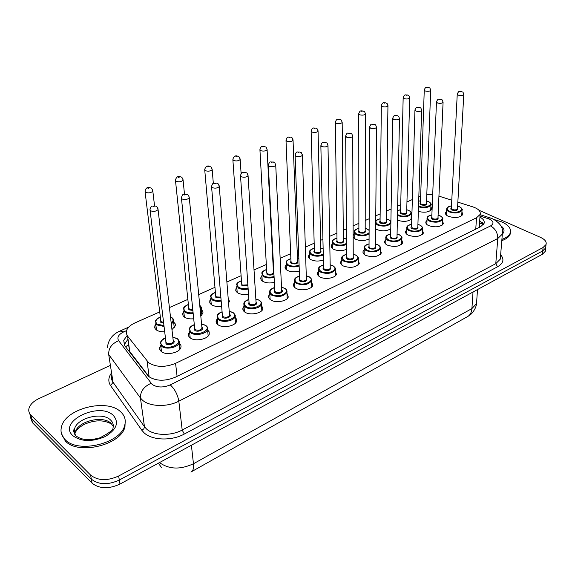 <?xml version="1.0" encoding="UTF-8"?>
<svg xmlns="http://www.w3.org/2000/svg" width="575" height="575" viewBox="0 0 575 575"><rect width="100%" height="100%" fill="white"/><g stroke="black" fill="none" stroke-linecap="round" stroke-linejoin="round"><path stroke-width="0.86" d="M390.777 228.792C386.637 231.215 381.944 231.445 376.704 229.49L375.655 228.85M369.071 238.934C364.672 241.004 360.123 241.09 355.429 239.186L353.158 236.979M353.151 235.47L354.186 234.068M346.617 249.32C342.082 251.103 337.69 251.059 333.435 249.205C331.538 248.12 330.805 246.862 331.243 245.439L332.278 243.994M323.38 260.001C318.802 261.517 314.575 261.373 310.701 259.562C308.854 258.463 308.157 257.19 308.595 255.746L309.63 254.265M299.316 271.005C294.752 272.284 290.706 272.04 287.184 270.272C285.394 269.165 284.718 267.878 285.171 266.412L286.199 264.895M274.368 282.361C269.883 283.41 266.045 283.08 262.847 281.362C261.107 280.241 260.468 278.94 260.921 277.459L261.941 275.907M248.486 294.091C244.145 294.925 240.53 294.508 237.633 292.848L236.253 291.582L235.664 290.123L236.821 287.313M221.627 306.223C217.479 306.834 214.108 306.346 211.507 304.75L210.184 303.478L209.631 302.004L210.788 299.151M193.71 318.766C189.822 319.168 186.724 318.615 184.417 317.098L183.145 315.812L182.634 314.331L183.792 311.427M164.687 331.746C161.122 331.947 158.326 331.337 156.307 329.906L155.092 328.613L154.618 327.125L155.775 324.178M173.607 321.935L175.238 323.876L175.368 325.766L171.961 329.633M461.926 211.916L462.803 214.504C459.885 217.767 455.033 218.356 448.248 216.279C446.013 215.194 445.107 213.95 445.546 212.549L446.624 211.219M442.506 220.98L443.411 223.675C440.393 227.089 435.44 227.722 428.555 225.565C426.355 224.466 425.478 223.193 425.924 221.763L427.002 220.405M422.452 230.323L423.401 233.141C420.26 236.72 415.2 237.389 408.214 235.153C406.065 234.032 405.217 232.746 405.662 231.287L406.748 229.885M401.738 239.969L402.73 242.916C399.474 246.668 394.299 247.387 387.205 245.058C385.099 243.915 384.272 242.607 384.732 241.126L385.818 239.689M380.327 249.924L381.369 253.014C377.983 256.953 372.686 257.715 365.492 255.293C363.429 254.136 362.631 252.806 363.098 251.297L364.176 249.823M358.182 260.216L359.274 263.451C355.76 267.591 350.34 268.403 343.023 265.88C341.018 264.708 340.249 263.357 340.723 261.826L341.802 260.317M335.268 270.847L336.425 274.239C335.376 278.185 324.588 279.881 319.779 276.841C317.831 275.655 317.091 274.282 317.572 272.723L318.643 271.177M311.542 281.851L312.771 285.401C311.686 289.541 300.524 291.381 295.708 288.183C293.818 286.982 293.113 285.595 293.595 284.014L294.659 282.433M286.961 293.236L288.276 296.959C287.148 301.307 275.583 303.298 270.768 299.942C268.935 298.727 268.266 297.318 268.755 295.723L269.812 294.098M261.481 305.023L262.883 308.933C261.718 313.504 249.715 315.653 244.907 312.132C243.139 310.902 242.499 309.479 242.995 307.862L244.044 306.202M235.053 317.242L236.533 319.161L236.548 321.346C235.34 326.147 222.877 328.49 218.083 324.774C216.38 323.538 215.776 322.101 216.272 320.469L217.314 318.766M207.611 329.913L209.199 331.912L209.221 334.212C207.97 339.272 195.004 341.816 190.224 337.906L188.888 336.512L188.356 334.909L189.563 331.818M179.105 343.059L179.177 343.117C180.802 344.375 181.355 345.855 180.845 347.566C179.551 352.892 166.031 355.673 161.287 351.548L160.015 350.146L159.519 348.529L160.727 345.395M128.627 345.173L129.778 351.519L149.292 377.027M159.713 311.902L134.974 322.906C130.432 324.99 127.614 327.563 126.536 330.632L126.277 333.083L127.305 335.771L148.638 362.703C156.084 367.36 165.061 367.569 175.576 363.35L476.517 217.774L480.125 214.439C480.93 211.363 478.529 208.854 472.93 206.907L457.858 202.127M479.924 227.089L479.485 225.58L479.068 227.506M479.485 225.58L479.406 225.069M420.677 195.917L418.83 196.664M412.34 199.554L406.956 201.94M400.739 204.707L397.663 206.08M391.115 208.991L386.422 211.075M380.147 213.864L375.762 215.819M369.164 218.752L365.204 220.513M358.879 223.323L353.107 225.896M346.445 228.857L343.282 230.266M336.9 233.098L329.647 236.325M322.927 239.315L320.613 240.343M314.173 243.211L305.347 247.135M298.554 250.154L297.167 250.772M290.662 253.668L280.154 258.34M273.283 261.395L272.895 261.567M266.318 264.493L254.013 269.963M241.105 275.705L226.888 282.03M214.964 287.327L198.706 294.565M187.86 299.388L169.409 307.589M432.695 194.803L426.794 194.731M451.785 200.201L438.933 196.125M201.307 309.573L202.695 311.125L203.011 312.922L200.804 316.157M228.138 297.749L229.461 301.437L228.555 302.939M411.197 215.474L411.851 216.2M411.779 218.773C408.192 221.67 403.391 222.123 397.368 220.124M430.891 206.605L431.789 209.149C429.36 212.175 424.875 212.937 418.348 211.435M545.848 246.237L545.668 247.933L542.721 250.894L119.312 480.053C108.007 485.163 98.684 484.862 91.339 479.147L31.661 418.88L29.605 413.396L31.661 418.88L91.339 479.147C98.684 484.862 108.007 485.163 119.312 480.053L542.721 250.894L545.668 247.933L545.848 246.237M545.488 249.607L545.301 251.311L542.362 254.287L119.974 484.085C108.697 489.203 99.396 488.901 92.072 483.173L32.48 422.74L30.425 417.263M127.14 335.512L123.733 340.256L124.746 345.748L148.573 376.481C156.005 381.225 164.968 381.448 175.468 377.15L480.477 226.816L484.042 223.474C484.775 221.123 483.41 219.003 479.945 217.106M478.968 210.256L540.55 237.389C544.971 239.459 546.796 241.838 546.034 244.54L543.087 247.494L118.651 476.007C107.309 481.103 97.958 480.801 90.606 475.101L30.834 414.992C28.98 413.08 28.369 410.866 28.98 408.351C30.159 404.469 33.479 401.213 38.949 398.576L110.278 365.412M479.701 220.663L483.64 224.257M124.164 344.849L127.801 339.415M120.606 411.786C124.71 415.531 126.083 420.009 124.732 425.22C121.224 443.375 77.819 454.063 64.997 439.465C61.439 435.807 60.267 431.609 61.482 426.873C65.428 408.437 107.015 398.188 120.606 411.786M125.213 420.426L124.962 426.693C121.462 444.87 78.107 455.573 65.284 440.953L61.396 433.421M494.126 219.528L501.946 221.964C508.652 225.091 511.427 228.757 510.262 232.954C509.213 235.635 506.431 237.777 501.903 239.38M510.485 232.171L510.147 234.212C509.105 236.9 506.323 239.042 501.795 240.645M149.162 376.862L147.063 361.129M482.497 223.998L479.514 223.459M128.563 344.756L125.537 346.79M177.086 376.359L175.576 363.35M129.778 351.519L127.571 336.131M475.762 229.138L476.517 217.774M159.541 462.559L159.692 462.702C169.136 469.423 180.392 469.775 193.459 463.752C193.904 468.345 193.049 471.112 190.9 472.053M158.391 463.184L161.345 467.374M191.669 471.615L467.065 316.868C469.94 315.467 471.55 312.699 471.91 308.574L476.524 303.686L476.725 300.79M191.389 445.23L193.459 463.752L471.91 308.574L473.024 292.014M542.362 254.287L543.087 247.494M119.974 484.085L118.651 476.007M92.072 483.173L90.606 475.101M32.48 422.74L30.834 414.992M126.536 330.625L123.683 331.904C118.457 334.535 116.782 337.475 118.666 340.709L152.145 384.423C157.162 387.651 163.199 387.809 170.279 384.883L490.554 225.917C494.141 223.675 493.767 221.404 489.426 219.111L480.024 216.006M502.464 231.208L502.334 234.126L497.777 238.496L178.825 401.177C167.397 407.258 149.766 406.769 142.521 400.214L140.422 397.972L144.476 426.729L146.546 429.015C153.697 435.713 170.998 436.231 182.196 430.035L495.779 263.673L500.279 259.174L500.502 256.507M500.645 254.732C504.476 259.253 503.448 263.271 497.562 266.786L184.295 434.06L182.196 430.035L178.825 401.177C177.639 394.529 174.786 389.095 170.279 384.883M491.179 218.22L489.878 217.788L487.974 218.557M184.295 434.06C171.717 441.068 152.202 440.486 144.181 432.896L141.86 430.308L110.601 385.638C107.992 381.642 108.28 377.437 111.471 373.024M151.081 383.324C143.836 386.565 140.286 391.453 140.422 397.972L108.697 354.495L113.045 382.26L144.476 426.729L143.851 428.799L141.86 430.308M111.78 375.015C111.083 377.61 111.507 380.025 113.045 382.26L110.601 385.638M490.554 225.917C495.312 228.627 497.72 232.818 497.777 238.496L495.779 263.673L497.562 266.786M123.683 331.904L119.981 331.013M118.666 340.709C111.78 343.627 108.452 348.227 108.697 354.495M479.636 221.641L482.353 222.518M178.573 339.904L179.084 342.88C177.934 347.559 165.981 350.002 161.776 346.38L160.375 342.535C161.453 340.098 163.149 338.582 165.442 338.007M165.456 338.129C160.698 340.414 159.634 342.908 162.243 345.611C168.274 350.642 183.842 343.268 177.035 338.697L172.838 337.194M173.197 340.292L173.362 340.414C176.741 342.714 168.978 346.373 165.974 343.872L165.83 341.234M150.089 210.407L165.873 341.557L166.441 343.103C169.359 344.288 171.666 343.821 173.355 341.694L158.067 209.552C156.184 211.399 153.676 211.823 150.557 210.809L149.982 209.472C151.606 204.851 151.311 206.36 155.537 206.08C156.695 206.138 157.543 207.287 158.067 209.552L157.909 208.56M154.244 206.252L153.087 206.684L154.244 206.252M173.104 318.823L173.557 321.497L171.328 324.163M164.055 326.478L156.767 324.861L155.415 321.317C155.473 319.937 157.112 318.493 160.339 316.998M160.353 317.113C155.753 319.262 154.711 321.59 157.219 324.113L163.954 325.63M171.213 323.172C173.499 321.159 173.621 319.312 171.58 317.623L170.502 317.005M163.667 323.243L160.835 322.482L160.705 320.023M145.101 191.985L160.741 320.318L161.287 321.734L163.566 322.388M152.684 190.282L152.828 191.166C151.009 192.905 148.587 193.308 145.554 192.366L145.001 191.144C145.842 187.853 147.624 186.753 150.341 187.838C151.426 187.831 152.253 188.945 152.828 191.166L154.546 205.843M147.998 188.384L149.119 187.982L147.998 188.384M110.529 419.973C112.959 422.251 113.778 424.954 112.973 428.08C113.361 429.848 109.013 433.097 99.935 437.812C88.917 440.888 80.687 440.033 75.224 435.246C73.456 431.803 73.212 429.755 74.498 429.087C76.834 417.867 102.343 411.549 110.529 419.973M113.311 415.416C119.334 422.524 116.639 429.575 105.211 436.562C91.986 442.125 81.161 441.808 72.745 435.606C57.428 421.504 99.425 401.307 113.311 415.416M74.851 434.786L75.138 432.515C77.46 421.267 102.903 414.942 111.083 423.387L113.268 426.413M75.749 435.778L74.326 432.587L74.498 429.087L75.138 432.515C77.388 429.812 75.807 429.575 83.921 424.508C94.422 419.836 103.529 419.642 111.234 423.912M73.701 431.724L74.728 430.337M207.144 326.772L207.575 329.554C206.461 334.003 194.997 336.238 190.771 332.81L189.268 328.986C189.613 327.247 191.295 325.795 194.307 324.645M194.321 324.76C189.542 326.952 188.507 329.382 191.231 332.055C197.362 336.893 212.333 329.791 205.462 325.4L201.566 323.998M201.861 327.01L201.926 327.053C205.34 329.259 197.865 332.781 194.81 330.381L194.63 327.772M181.484 198.526L194.659 328.095L195.27 329.626C198.138 330.762 200.373 330.323 201.99 328.318L189.297 197.822C187.515 199.561 185.085 199.949 182.016 198.986L181.398 197.663C183.037 193.099 182.792 194.681 186.789 194.372C187.975 194.436 188.816 195.586 189.297 197.822L189.175 196.902M185.603 194.53L184.496 194.947L185.603 194.53M234.643 314.13L235.01 316.724C233.939 320.943 222.913 323.006 218.673 319.75L217.134 317.989L217.07 315.955C217.343 314.324 219.018 312.937 222.094 311.794M222.101 311.902C217.292 314 216.301 316.365 219.118 319.01C225.35 323.653 239.761 316.818 232.825 312.599L229.224 311.298M229.454 314.216C232.825 316.351 225.652 319.686 222.568 317.393L222.345 314.82M211.607 187.127L222.374 315.136L223.021 316.66C225.831 317.745 228.009 317.335 229.554 315.445L219.276 186.559C217.58 188.197 215.222 188.557 212.211 187.637L211.542 186.336C213.217 181.801 213.052 183.461 216.789 183.13C218.105 184.359 217.846 182.232 219.276 186.559L219.176 185.711M215.697 183.281L214.633 183.684L215.697 183.281M261.136 301.933L261.445 304.355C260.41 308.365 249.802 310.263 245.547 307.172L243.937 305.426L243.85 303.413C244.059 301.875 245.726 300.545 248.846 299.424M259.117 300.222L259.684 300.545M248.853 299.525C244.023 301.53 243.067 303.83 245.985 306.446C252.288 310.91 266.175 304.326 259.188 300.265L255.853 299.058M256.033 301.882C259.232 303.967 252.368 307.057 249.313 304.887L248.443 303.679L249.047 302.357M240.544 176.18L249.061 302.658L249.751 304.168C252.511 305.203 254.632 304.829 256.105 303.032L248.069 175.734C246.452 177.287 244.167 177.618 241.205 176.741L240.494 175.454C242.132 171.005 242.118 172.673 245.604 172.342C246.991 173.578 246.697 171.494 248.069 175.734L247.99 174.958M244.605 172.486L243.577 172.867L244.605 172.486M286.673 290.167L286.925 292.423C283.396 296.671 278.235 297.548 271.443 295.047L269.776 293.315L269.661 291.331C269.826 289.865 271.479 288.592 274.627 287.5M274.634 287.601C269.79 289.512 268.87 291.755 271.874 294.335C278.257 298.633 291.64 292.287 284.611 288.377L281.52 287.256M281.649 289.994C284.697 292.028 278.113 294.889 275.08 292.833L274.182 291.64L274.778 290.339M268.353 165.672L274.793 290.634L275.511 292.122C278.228 293.121 280.291 292.768 281.7 291.065L275.741 165.334C274.21 166.793 271.989 167.109 269.078 166.268L268.317 164.996C270.049 160.576 269.848 162.366 273.312 161.963C274.807 163.293 274.325 161.029 275.741 165.334L275.684 164.623M272.385 162.1L271.4 162.466L272.385 162.1M200.862 306.482L201.25 308.991L200.265 310.55M193.186 313.576C189.736 313.943 186.983 313.454 184.927 312.117L183.482 308.595C183.533 307.251 185.164 305.871 188.384 304.448M188.392 304.556C183.777 306.619 182.771 308.89 185.373 311.384C187.299 312.635 189.872 313.088 193.099 312.743M200.15 309.364L200.74 307.395L199.777 305.591M192.869 310.464L188.859 309.81L188.686 307.381M175.526 180.881L188.715 307.668L189.304 309.084L192.783 309.637M182.979 179.378L183.094 180.198C181.377 181.844 179.019 182.21 176.043 181.312L175.447 180.104C176.353 176.877 178.085 175.806 180.636 176.884C181.743 176.892 182.562 177.998 183.094 180.198L184.489 194.192M178.437 177.416L179.515 177.028L178.437 177.416M221.195 301.092C217.465 301.681 214.417 301.264 212.067 299.841L210.536 296.341L212.297 294.156M215.417 292.467C210.773 294.436 209.803 296.657 212.506 299.122C214.734 300.466 217.609 300.847 221.123 300.272M220.929 297.987L215.862 297.606L215.654 295.205M204.765 170.214L215.675 295.485L216.301 296.894L220.857 297.146M212.096 168.892L212.189 169.654C210.551 171.206 208.272 171.551 205.34 170.696L204.7 169.496C205.678 166.34 207.359 165.298 209.76 166.362C211.025 167.533 210.752 165.456 212.189 169.654L213.325 183.389M207.683 166.872L208.718 166.498L207.683 166.872M248.148 289.017C244.202 289.843 240.903 289.498 238.237 288.003L236.612 284.532C236.684 283.238 238.302 281.966 241.457 280.715M241.464 280.808C236.807 282.699 235.872 284.862 238.661 287.299C241.213 288.722 244.361 289.024 248.091 288.197M247.926 285.775L241.903 285.832L241.658 283.468M232.882 159.958L241.673 283.741L242.327 285.128L247.861 284.841M240.098 158.808L240.17 159.512C238.618 160.978 236.397 161.302 233.515 160.475L232.839 159.297C233.845 156.213 235.491 155.192 237.77 156.242C239.078 157.428 238.776 155.351 240.17 159.512L241.112 173.571M235.807 156.731L236.807 156.371L235.807 156.731M500.71 225.644C504.498 228.476 505.037 231.308 502.327 234.14L500.516 256.342M311.305 278.803L311.513 280.902C308.135 284.934 303.104 285.753 296.427 283.353L294.688 281.642L294.551 279.687C294.666 278.293 296.312 277.071 299.496 276.007M299.496 276.101C294.637 277.933 293.753 280.111 296.851 282.656C303.284 286.788 316.192 280.672 309.134 276.906L306.274 275.871M306.36 278.516C307.179 281.376 305.037 282.275 299.942 281.204L299 280.025L299.597 278.753M295.112 155.559L299.604 279.04L300.366 280.507C303.032 281.463 305.045 281.132 306.396 279.522L302.371 155.322C300.912 156.702 298.748 156.997 295.888 156.192L295.083 154.941C296.837 150.571 296.65 152.411 299.963 151.987C301.487 153.317 300.991 151.053 302.371 155.322L302.328 154.668M299.108 152.116L298.159 152.468L299.108 152.116M335.081 267.828L335.254 269.776C332.005 273.607 327.103 274.368 320.527 272.068C318.802 271.026 318.147 269.819 318.572 268.453C318.55 267.202 320.189 266.024 323.488 264.924M323.495 265.01C318.615 266.757 317.767 268.877 320.943 271.378C327.441 275.368 339.897 269.459 332.81 265.83L330.165 264.881M330.215 267.44C330.999 270.178 328.9 271.026 323.933 269.984L322.956 268.82L323.545 267.576M320.864 145.834L323.553 267.849L324.343 269.301C326.974 270.214 328.936 269.905 330.23 268.381L330.215 267.72M321.691 146.496L320.85 145.267C322.64 140.918 322.503 142.816 325.63 142.377C327.146 143.692 326.658 141.443 328.009 145.676C326.614 146.992 324.508 147.265 321.691 146.496M324.832 142.499L323.919 142.844L324.832 142.499M327.98 145.08L330.215 267.713M358.045 257.219L358.182 259.03C355.062 262.667 350.276 263.379 343.807 261.172C342.032 260.144 341.349 258.958 341.766 257.607C341.723 256.407 343.347 255.278 346.66 254.215M346.66 254.301C341.78 255.968 340.961 258.031 344.217 260.497C350.757 264.342 362.789 258.635 355.673 255.135L353.237 254.258M353.244 256.738C354.006 259.354 351.95 260.159 347.099 259.145L346.092 258.002L346.682 256.781M345.676 136.469L346.682 257.047L347.508 258.477C350.096 259.354 352.008 259.066 353.251 257.614L352.705 136.39C351.368 137.633 349.32 137.885 346.553 137.159L345.668 135.944C347.48 131.668 347.314 133.58 350.355 133.127C351.907 134.449 351.382 132.192 352.705 136.39L352.683 135.844M349.607 133.242L348.73 133.565L349.607 133.242M274.103 277.322C270.027 278.393 266.484 278.149 263.487 276.575L261.783 273.147C261.841 271.882 263.443 270.66 266.599 269.474M266.599 269.567C261.927 271.378 261.028 273.484 263.903 275.885C266.807 277.387 270.192 277.596 274.067 276.503M273.916 273.578C272.09 275.238 269.797 275.533 267.03 274.476L266.743 272.14M259.943 150.089L266.764 272.406L267.447 273.786C270.099 274.721 272.104 274.383 273.477 272.766L267.109 149.744C265.621 151.132 263.465 151.433 260.633 150.65L259.914 149.478C261.309 145.267 262.2 146.668 264.73 146.503C266.088 147.696 265.765 145.655 267.109 149.744L267.052 149.097M262.883 146.97L263.839 146.625L262.883 146.97M273.427 271.781L273.844 272.169M273.693 269.287L273.29 269.208M299.129 265.995C294.982 267.332 291.223 267.181 287.867 265.549L286.221 263.968L286.077 262.157C286.156 260.906 287.752 259.735 290.864 258.628M290.871 258.714C286.185 260.446 285.315 262.502 288.276 264.874C291.561 266.441 295.169 266.534 299.101 265.161M297.548 260.957C298.332 263.659 296.247 264.507 291.295 263.508L290.404 262.408L290.972 261.215M286.012 140.595L290.986 261.467L291.705 262.832C294.314 263.731 296.269 263.408 297.577 261.877L293.056 140.336C291.633 141.651 289.534 141.932 286.752 141.184L285.991 140.027C287.414 135.873 288.298 137.31 290.698 137.123C292.136 138.381 291.662 136.182 293.056 140.336L293.013 139.739M288.952 137.576L289.872 137.238L288.952 137.576M298.871 258.829L297.455 258.463M323.272 254.991C319.132 256.623 315.179 256.587 311.413 254.897L309.717 253.338L309.544 251.541C309.602 250.341 311.19 249.212 314.309 248.156M314.309 248.235C309.616 249.895 308.782 251.893 311.815 254.229C315.56 255.868 319.369 255.832 323.251 254.128M320.85 250.492C321.605 253.079 319.571 253.884 314.733 252.907L313.813 251.821L314.381 250.657M311.14 131.445L314.381 250.901L315.136 252.245C317.702 253.108 319.614 252.813 320.872 251.347L318.061 131.265C316.71 132.509 314.662 132.775 311.923 132.056L311.125 130.92C312.57 126.795 313.49 128.304 315.732 128.088C317.192 129.339 316.703 127.14 318.061 131.265L318.033 130.719M314.079 128.513L314.971 128.196L314.079 128.513M323.136 248.838L320.8 248.069M380.24 246.955L380.341 248.637C377.344 252.094 372.665 252.763 366.297 250.643C364.478 249.629 363.767 248.458 364.183 247.135C364.155 245.942 365.779 244.857 369.042 243.879M369.042 243.958C364.155 245.547 363.371 247.552 366.699 249.981C373.276 253.69 384.912 248.17 377.775 244.799L375.525 243.994M375.504 246.388C376.237 248.896 374.232 249.658 369.488 248.673L368.446 247.545L369.035 246.352M369.596 127.442L369.035 246.603L369.883 248.012C372.435 248.86 374.303 248.587 375.497 247.207L376.517 127.434C375.238 128.613 373.24 128.85 370.508 128.153L369.596 126.967C371.436 122.727 371.277 124.667 374.188 124.207C375.755 125.522 375.223 123.273 376.517 127.434L376.503 126.931M373.498 124.315L372.65 124.631L373.498 124.315M401.695 237.022L401.767 238.582C398.892 241.874 394.313 242.506 388.046 240.465C386.177 239.466 385.444 238.316 385.854 237.008C386.062 235.707 387.679 234.665 390.684 233.881M390.684 233.953C385.789 235.47 385.042 237.425 388.434 239.811C395.047 243.39 406.295 238.057 399.151 234.801L397.073 234.061M397.03 236.382C397.735 238.783 395.772 239.502 391.129 238.553L390.066 237.439L390.648 236.275M392.668 118.737L390.641 236.519L391.525 237.899C394.033 238.711 395.859 238.46 397.009 237.144L399.481 118.795C398.267 119.909 396.312 120.139 393.623 119.463L392.675 118.299C394.428 114.173 394.507 116.028 397.181 115.597C398.727 116.854 398.317 114.799 399.481 118.795L399.481 118.328M396.542 115.704L395.722 116.006L396.542 115.704M422.452 227.405L422.503 228.843C419.736 231.991 415.258 232.58 409.077 230.618C407.172 229.633 406.417 228.498 406.82 227.218C406.985 225.975 408.588 224.969 411.621 224.207M411.621 224.286C406.726 225.731 406.007 227.628 409.465 229.971C416.106 233.436 426.988 228.275 419.836 225.127L417.924 224.451M417.845 226.694C418.543 228.994 416.616 229.677 412.074 228.757C410.794 228.045 410.622 227.298 411.556 226.521M414.942 110.343L411.549 226.751L412.455 228.117C414.927 228.893 416.717 228.656 417.824 227.405L417.838 226.931M415.933 111.083L414.949 109.94C416.738 105.858 416.81 107.733 419.383 107.295C420.929 108.538 420.519 106.49 421.655 110.45C420.483 111.514 418.578 111.722 415.933 111.083M418.78 107.388L417.989 107.683L418.78 107.388M421.662 110.026L417.838 226.924M442.542 218.083L442.577 219.42C439.904 222.417 435.527 222.971 429.439 221.088C427.491 220.117 426.715 219.003 427.103 217.745C427.239 216.552 428.828 215.589 431.882 214.856M431.875 214.921C426.988 216.301 426.298 218.148 429.82 220.455C436.482 223.797 447.012 218.802 439.853 215.762L438.1 215.143M437.999 217.314C438.682 219.521 436.792 220.175 432.342 219.276C431.042 218.572 430.855 217.846 431.789 217.084M436.454 102.235L431.782 217.307L432.723 218.644C435.153 219.398 436.907 219.176 437.97 217.975L443.073 102.393C441.952 103.407 440.083 103.601 437.482 102.983L436.468 101.861C438.38 97.836 438.128 99.719 440.824 99.267C442.398 100.517 441.952 98.462 443.073 102.393L443.081 101.998M440.263 99.36L439.501 99.647L440.263 99.36M462.005 209.048L462.02 210.292C459.447 213.153 455.156 213.677 449.154 211.859C447.17 210.903 446.372 209.81 446.753 208.581C446.897 207.403 448.478 206.475 451.497 205.792M451.497 205.857C446.61 207.173 445.948 208.969 449.528 211.233C456.205 214.468 466.404 209.631 459.253 206.684L457.635 206.13M457.52 208.222C458.182 210.342 456.334 210.96 451.972 210.091C450.642 209.401 450.448 208.689 451.389 207.949M457.24 94.408L451.375 208.157L452.345 209.472C454.746 210.198 456.457 209.983 457.484 208.84L463.773 94.602C462.695 95.565 460.87 95.752 458.304 95.163L457.254 94.063C459.209 90.067 458.929 91.978 461.552 91.518C463.112 92.755 462.674 90.699 463.773 94.602L463.788 94.243M461.021 91.605L460.287 91.878L461.021 91.605M346.574 244.282C342.563 246.244 338.431 246.352 334.176 244.598L332.422 243.06L332.235 241.292C332.027 240.278 333.608 239.193 336.972 238.028M336.972 238.107C332.264 239.696 331.466 241.637 334.578 243.944C338.883 245.654 342.88 245.453 346.567 243.354M346.538 239.329L343.361 238.028M343.383 240.372C344.116 242.844 342.118 243.613 337.396 242.664L336.44 241.593L337.007 240.451M335.369 122.619L337.007 240.688L337.791 242.01C340.314 242.844 342.183 242.564 343.39 241.169L342.183 122.511C340.889 123.697 338.891 123.941 336.195 123.258L335.362 122.137C336.821 118.076 337.733 119.6 339.882 119.37C341.37 120.635 340.86 118.428 342.183 122.511L342.168 122.008M338.308 119.78L339.171 119.471L338.308 119.78M369.092 233.795C365.377 236.181 361.078 236.454 356.198 234.636L354.394 233.119L354.178 231.373C353.948 230.395 355.515 229.353 358.886 228.239M358.886 228.311C354.178 229.827 353.409 231.725 356.586 233.989C361.776 235.793 365.944 235.355 369.1 232.674M369.107 230.431L367.439 229.087L365.183 228.311M365.183 230.575C365.887 232.954 363.932 233.68 359.317 232.76L358.326 231.703L358.886 230.582M358.75 114.109L358.886 230.805L359.706 232.113C362.192 232.911 364.018 232.652 365.175 231.322L365.183 230.805M365.456 113.606L365.463 114.066C364.227 115.194 362.279 115.424 359.619 114.763L358.75 113.663C360.23 109.653 361.143 111.205 363.192 110.953C364.687 112.211 364.169 110.012 365.463 114.066L365.183 230.812M361.697 111.349L362.523 111.054L361.697 111.349M390.871 223.222C387.996 226.327 383.539 226.917 377.502 224.998L375.698 223.574M380.097 218.838C375.382 220.29 374.641 222.13 377.883 224.365C384.244 227.743 395.277 222.69 388.391 219.614L386.307 218.895M386.271 221.095C386.968 223.373 385.049 224.063 380.528 223.165L379.514 222.13L380.068 221.03M381.333 105.893L380.068 221.246L380.909 222.532C383.36 223.301 385.142 223.057 386.263 221.792L387.952 105.908C386.759 106.979 384.855 107.194 382.238 106.562L381.34 105.484C382.864 101.509 383.719 103.105 385.703 102.824C387.169 104.025 386.774 102.012 387.952 105.908L387.945 105.484M384.28 103.212L385.077 102.918L384.28 103.212M411.19 212.585L411.24 213.922C408.537 216.947 404.168 217.522 398.13 215.661L397.469 215.302M397.483 214.432L398.511 215.043C404.893 218.306 415.574 213.418 408.681 210.443L406.755 209.782M406.698 211.909C407.373 214.094 405.497 214.755 401.07 213.886L400.027 212.865L400.581 211.787M403.154 97.958L400.574 211.995L401.443 213.26C403.858 214.001 405.605 213.771 406.683 212.563L406.69 212.118M409.68 97.628L409.673 98.023C408.53 99.044 406.676 99.245 404.096 98.641L403.161 97.585C404.721 93.639 405.562 95.27 407.452 94.976C408.947 96.176 408.523 94.156 409.673 98.023L406.69 212.125M406.094 95.342L406.87 95.062L406.094 95.342M400.624 209.667L397.562 210.838M430.912 203.744L430.948 204.98C428.54 207.776 424.393 208.373 418.499 206.784M418.528 206.03C424.961 209.156 435.217 204.42 428.346 201.552L426.564 200.948M426.485 203.004C427.146 205.103 425.306 205.735 420.965 204.887L419.894 203.881L420.447 202.831M424.249 90.289L420.44 203.033L421.331 204.276C423.717 204.987 425.421 204.772 426.463 203.615L426.478 203.205M430.689 90.038L430.682 90.397C429.582 91.368 427.764 91.562 425.227 90.979L424.264 89.944C425.838 86.034 426.65 87.702 428.483 87.386C429.978 88.579 429.547 86.559 430.682 90.397L426.478 203.212M427.189 87.738L427.937 87.472L427.189 87.738M420.519 200.776L418.679 201.279M331.243 245.439L331.272 247.063M308.595 255.746L308.653 257.507M285.171 266.412L285.25 268.317M260.921 277.459L261.043 279.515M235.807 288.902L235.973 291.13M209.774 300.775L209.997 303.169M182.785 313.088L183.066 315.675M154.776 325.874L155.128 328.663M445.546 212.549L445.488 213.72M425.924 221.763L425.874 223.035M405.662 231.287L405.627 232.659M384.732 241.126L384.711 242.621M363.098 251.297L363.098 252.921M340.723 261.826L340.745 263.58M317.572 272.723L317.623 274.634M293.595 284.014L293.681 286.084M268.755 295.723L268.877 297.965M242.995 307.862L243.167 310.299M216.272 320.469L216.509 323.1M188.528 333.565L188.83 336.411M159.699 347.178L160.087 350.254M483.518 224.437L479.543 222.999M479.27 227.06L480.125 214.439M477.509 289.57L476.524 303.686C476.093 309.084 470.882 314.633 471.018 314.13L468 316.358M545.301 251.311L546.034 244.54M502.334 234.126C503.585 227.873 500.157 222.683 492.042 218.55L480.111 214.655M128.707 327.125L120.491 330.79C112.65 334.082 108.308 339.624 107.453 347.415M124.315 344.245L123.733 340.256M172.823 337.079L177.344 338.646C179.134 340.558 179.716 341.967 179.084 342.88L179.81 349.348M160.705 345.237L161.51 351.713M174.275 327.786L173.557 321.497C174.182 320.498 173.621 319.19 171.875 317.58L170.48 316.832M155.717 323.761L156.508 330.05M124.732 425.22L124.962 426.693M201.559 323.89L205.742 325.357C207.683 327.161 208.294 328.562 207.575 329.554L208.179 335.958M189.527 331.495L190.203 337.884M229.217 311.19L233.091 312.556C235.139 314.475 235.779 315.862 235.01 316.724L235.491 323.049M217.271 318.27L217.824 324.588M255.846 298.957L259.433 300.229C261.596 302.234 262.265 303.614 261.445 304.355L261.819 310.601M244.001 305.548L244.44 311.794M281.52 287.162L284.841 288.341C286.544 289.218 287.241 290.576 286.925 292.423L287.198 298.59M269.768 293.3L270.106 299.467M201.854 315.208L201.25 308.991C201.854 308.121 201.351 306.885 199.748 305.282M183.727 310.867L184.395 317.084M228.038 296.412L227.952 295.399M210.723 298.447L211.277 304.585M215.402 292.366C212.204 293.71 210.579 295.033 210.536 296.341M236.756 286.479L237.209 292.553M510.262 232.954L510.147 234.212M306.274 275.777L309.343 276.87C311.7 279.012 312.419 280.356 311.513 280.902L311.693 286.997M294.623 281.506L294.86 287.586M330.165 264.795L333.004 265.794C335.254 267.497 336.001 268.827 335.254 269.776L335.34 275.792M318.615 270.128L318.766 276.129M353.237 254.179L355.86 255.099C358.196 256.86 358.973 258.168 358.182 259.03L358.189 264.967M341.787 259.152L341.852 265.075M261.884 274.951L262.236 280.938M273.686 269.193L273.283 269.122M286.149 263.824L286.408 269.74M298.863 258.728L297.447 258.376M309.594 253.086L309.767 258.923M323.136 248.716L320.793 247.998M375.525 243.915L377.948 244.763C380.37 246.553 381.168 247.839 380.341 248.637L380.269 254.495M364.183 248.551L364.169 254.402M397.073 233.989L399.316 234.765C401.709 236.44 402.522 237.712 401.767 238.582L401.63 244.361M385.832 238.316L385.753 244.088M417.924 224.387L419.987 225.098C422.467 226.809 423.308 228.059 422.503 228.843L422.302 234.55M406.784 228.426L406.633 234.118M438.1 215.079L439.997 215.733C442.556 217.479 443.418 218.708 442.577 219.42L442.312 225.048M427.067 218.859L426.851 224.473M457.635 206.066L459.382 206.662C462.012 208.423 462.889 209.631 462.02 210.292L461.703 215.841M446.703 209.609L446.437 215.136M346.531 239.164L343.361 237.957M332.257 242.715L332.357 248.479M369.107 230.108L365.183 228.239M354.186 232.695L354.207 238.381M390.892 221.921C391.007 221.411 390.224 220.635 388.549 219.585L386.307 218.831M380.097 218.766C377.329 219.557 375.87 220.34 375.719 221.109M411.082 219.478L411.24 213.922C411.995 213.196 411.197 212.024 408.832 210.414L406.755 209.724M400.624 209.595L397.562 210.673M430.732 210.457L430.948 204.98C431.746 204.326 430.927 203.176 428.483 201.523L426.564 200.891M420.519 200.711L418.686 201.185"/></g></svg>

